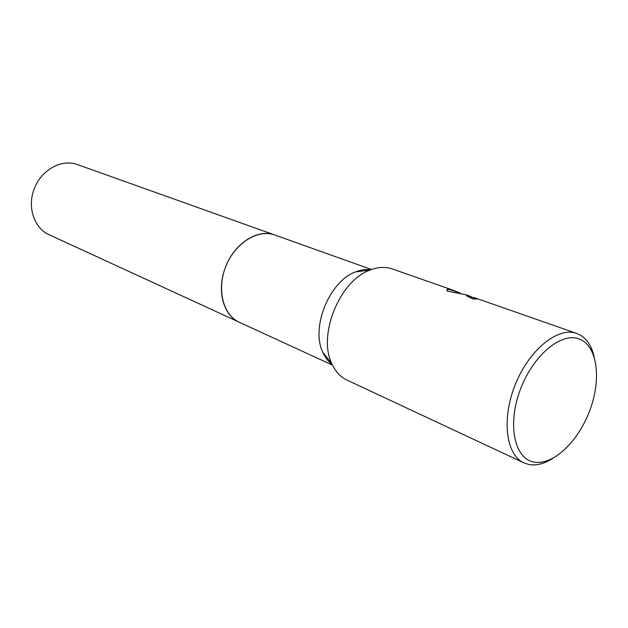 <?xml version="1.0" encoding="UTF-8"?>
<svg xmlns="http://www.w3.org/2000/svg" width="628" height="628" viewBox="0 0 628 628"><rect width="100%" height="100%" fill="white"/><g stroke="black" fill="none" stroke-linecap="round" stroke-linejoin="round"><path stroke-width="0.94" d="M239.59 322.376L239.213 322.203C222.971 315.013 216.472 289.1 225.962 266.036C235.241 242.887 257.982 228.812 274.656 234.958L274.876 235.029M239.48 322.329C223.105 315.303 216.44 289.39 225.884 266.225C235.115 242.973 257.927 228.788 274.656 234.951L275.04 235.092M474.116 297.57L477.06 299.093L472.664 298.842L466.855 296.008C466.047 295.152 466.675 295.05 468.739 295.686L473.167 297.664M552.656 458.471C544.178 463.872 536.202 465.866 528.713 464.461L523.917 462.875C505.838 454.923 501.301 418.578 515.533 383.991C529.537 349.309 558.19 326.481 576.677 333.437L576.865 333.507C585.539 336.906 591.293 344.631 594.151 356.68M466.588 294.932L447.16 291.031C446.155 288.99 447.85 288.621 452.254 289.924L460.128 293.001M579 338.908C597.291 345.376 601.734 378.558 589.959 410.037C578.443 441.586 552.789 466.023 533.714 462.012C514.473 458.519 507.259 424.889 520.015 390.443C532.505 355.911 560.922 331.929 579 338.908M475.372 298.912L473.371 297.751M473.379 297.735L466.565 295.67M459.272 292.797L452.136 290.301C449.224 289.327 447.458 289.233 446.83 290.01M523.917 462.875L346.946 380.066C340.392 376.949 335.344 371.478 331.804 363.636C317.564 335.046 339.764 280.583 369.939 270.095C377.946 266.963 385.38 266.578 392.249 268.933L392.445 269.004M332.165 364.436C328.271 361.547 325.171 357.552 322.878 352.434C310.491 327.612 329.512 280.952 355.723 271.869C360.935 269.812 365.951 269.114 370.756 269.781M371.486 269.506L274.766 234.99C257.527 228.121 233.184 244.119 224.91 268.808C216.684 291.172 223.592 315.562 239.213 322.203L49.141 234.731C34.571 228.443 27.279 208.119 33.747 190.221C40.168 170.439 61.552 158.35 77.699 164.669L275.15 235.131M392.249 268.933L452.254 289.924M466.266 294.822L468.739 295.686M473.983 297.523L576.677 333.437M322.878 352.434L331.804 363.636M355.723 271.869L369.939 270.095M239.213 322.203L332.502 365.135"/></g></svg>
